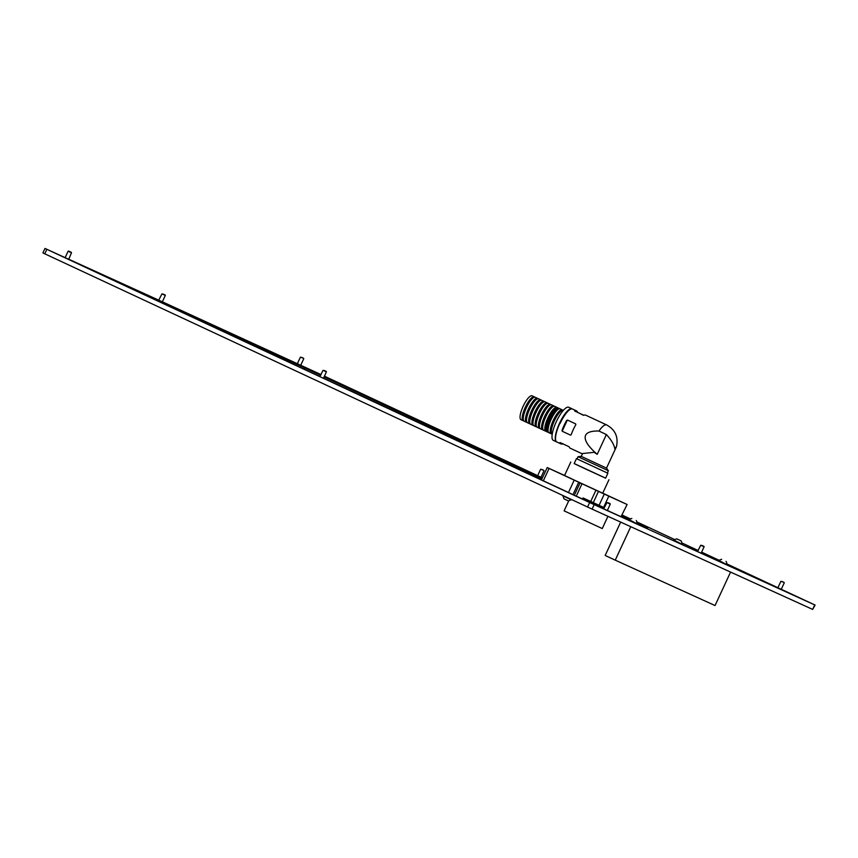 <?xml version="1.0" encoding="UTF-8"?>
<svg xmlns="http://www.w3.org/2000/svg" width="858" height="858" viewBox="0 0 858 858"><rect width="100%" height="100%" fill="white"/><g stroke="black" fill="none" stroke-linecap="round" stroke-linejoin="round"><path stroke-width="1.29" d="M71.332 252.327L68.576 251.051L71.493 252.767L68.737 259.309L44.981 248.434L594.176 504.633L815.1 605.083L727.187 564.06M542.417 477.863L324.421 376.169M321.064 374.592L162.355 301.801M162.334 301.855L158.741 300.193L161.947 293.865L165.315 295.431L162.334 301.866M607.303 510.553L603.71 508.891L606.917 502.563L610.285 504.118L607.303 510.553M701.125 553.206L697.533 551.544L700.739 545.216L704.107 546.782L701.115 553.217M323.434 378.292L319.841 376.63L323.058 370.302L326.415 371.868L323.434 378.303M645.077 526.662L647.758 527.895L645.077 526.662M646.406 527.359L637.344 523.026M477.209 448.348L479.89 449.581L477.209 448.348M319.391 374.721L320.72 375.343L319.391 374.721M309.341 370.034L312.012 371.267L309.341 370.034M171.611 307.4L174.281 308.644L171.611 307.4M181.66 312.098L184.341 313.331L181.66 312.098M339.478 385.714L342.149 386.947L339.478 385.714M497.297 459.341L499.967 460.574L497.297 459.341M507.346 464.028L510.027 465.261L507.346 464.028M541.537 479.751L538.363 478.281L541.527 479.761M640.69 524.828L643.361 526.061L640.69 524.828M276.802 355.073L279.483 356.306L276.802 355.073M175.504 309.009L178.174 310.242L175.504 309.009M601.201 507.668L603.968 508.933M607.335 510.489L608.933 511.186M718.897 560.188L701.619 552.134M698.262 550.557L682.196 543.071M674.474 539.467L637.129 522.039M630.126 518.779L622.211 515.079M158.977 300.268L68.543 259.137M323.477 378.217L541.57 479.686M621.718 516.13L628.968 519.422M637.365 523.241L646.428 527.305M296.546 365.647L297.136 364.393L168.801 306.038L320.109 376.641M297.136 364.393L304.654 367.868L304.054 369.154M629.193 519.262L621.857 515.84M542.063 478.614L324.077 376.93M320.71 375.354L304.654 367.868M815.1 605.083L812.665 609.416L814.746 604.922M594.176 504.633L592.095 509.116L812.665 609.416M592.095 509.116L587.58 507.024L589.66 502.541M46.858 249.313L44.766 253.807L587.58 507.024M44.766 253.807L42.9 252.917L44.981 248.434M630.769 526.705L615.24 560.156L715.046 605.544L730.576 572.082M620.666 522.114L605.18 555.469L615.24 560.156M562.977 443.683L562.912 443.833A18.254 5.127 -65 0 1 561.1 443.972A18.254 5.127 -65 0 1 560.06 442.556L569.208 446.814A18.254 5.127 115 0 0 570.248 448.23L582.41 453.893M616.269 447.082L606.509 468.103L581.252 456.381L582.582 453.528L594.176 452.327L597.211 454.332C587.687 446.031 583.815 439.693 585.574 435.317C587.076 432.25 591.537 430.823 598.959 431.038L606.381 434.556C611.336 439.897 614.146 444.659 614.821 448.852L616.505 446.439C618.468 436.872 615.186 429.697 606.649 424.924A18.254 5.127 -65 0 0 598.959 431.038M573.273 429.601A18.254 5.127 115 0 0 571.16 434.749L570.409 435.081L562.333 431.317L562.001 430.48A18.254 5.127 -65 0 1 564.124 425.332A18.254 5.127 -65 0 1 566.688 420.388L567.546 420.098L575.621 423.863L575.847 424.646A18.254 5.127 115 0 0 573.273 429.601M571.16 434.749L570.42 435.092M561.1 443.972L556.788 441.967A18.254 5.127 115 0 1 559.824 423.326L560.092 423.455A18.254 5.127 115 0 1 572.468 409.009L576.501 410.885A18.254 5.127 -65 0 1 577.541 412.301L583.451 415.283M581.252 456.381L578.056 456.671L588.931 461.786L608.354 470.731L606.509 468.103M578.056 456.671L577.016 458.912L607.872 473.241L577.016 458.891M572.179 408.912A18.254 5.127 115 0 0 571.932 408.751L568.693 407.25A18.254 5.127 115 0 0 556.316 421.696A18.254 5.127 115 0 0 553.292 440.336L556.52 441.849A18.254 5.127 115 0 0 556.66 441.902M571.932 408.751A18.254 5.127 115 0 0 559.555 423.209A18.254 5.127 115 0 0 556.52 441.849M567.824 420.227A0.622 0.59 -65.9 0 0 567.106 420.57L567.546 420.098M606.649 424.924L585.649 415.143A18.254 5.127 115 0 0 583.848 415.283L574.688 411.025A18.254 5.127 -65 0 1 576.501 410.885M567.106 420.57L562.419 430.673A0.622 0.59 -65.9 0 0 562.698 431.477L570.484 435.113M546.042 427.348A10.704 3.003 -65 0 1 548.562 418.06A10.704 3.003 -65 0 1 554.086 410.07M542.814 425.847A10.704 3.003 -65 0 1 545.334 416.548A10.704 3.003 -65 0 1 550.857 408.569M539.585 424.345A10.704 3.003 -65 0 1 542.106 415.047A10.704 3.003 -65 0 1 547.629 407.057M536.357 422.844A10.704 3.003 -65 0 1 538.878 413.545A10.704 3.003 -65 0 1 544.401 405.555M533.129 421.332A10.704 3.003 -65 0 1 535.649 412.044A10.704 3.003 -65 0 1 541.173 404.054M529.89 419.83A10.704 3.003 -65 0 1 532.41 410.542A10.704 3.003 -65 0 1 537.945 402.552M526.662 418.329A10.704 3.003 -65 0 1 529.182 409.03A10.704 3.003 -65 0 1 534.716 401.051M523.434 416.827A10.704 3.003 -65 0 1 525.954 407.529A10.704 3.003 -65 0 1 531.477 399.538M551.426 429.858A10.704 3.003 -65 0 1 553.946 420.559A10.704 3.003 -65 0 1 559.47 412.569M548.198 428.356A10.704 3.003 -65 0 1 550.718 419.058A10.704 3.003 -65 0 1 556.241 411.068M523.745 420.806A13.181 3.7 -65 0 1 523.133 420.71L520.978 419.701A13.181 3.7 -65 0 1 523.166 406.242A13.181 3.7 -65 0 1 532.11 395.817L534.255 396.814A13.181 3.7 -65 0 1 534.727 397.222M523.133 420.71A13.181 3.7 -65 0 1 525.321 407.25A13.181 3.7 -65 0 1 534.255 396.814M551.737 433.837A13.181 3.7 -65 0 1 551.126 433.74L548.97 432.732A13.181 3.7 -65 0 1 551.158 419.272A13.181 3.7 -65 0 1 560.092 408.848L562.247 409.845A13.181 3.7 -65 0 1 562.719 410.253M551.126 433.74A13.181 3.7 -65 0 1 553.313 420.281A13.181 3.7 -65 0 1 562.247 409.845M552.209 434.234L552.22 434.245A13.181 3.7 -65 0 1 554.386 420.785A13.181 3.7 -65 0 1 563.331 410.349L563.341 410.36M526.973 422.308A13.181 3.7 -65 0 1 526.362 422.211L524.217 421.203A13.181 3.7 -65 0 1 526.394 407.743A13.181 3.7 -65 0 1 535.338 397.318L537.483 398.316A13.181 3.7 -65 0 1 537.955 398.723M526.362 422.211A13.181 3.7 -65 0 1 528.549 408.751A13.181 3.7 -65 0 1 537.483 398.316M530.201 423.809A13.181 3.7 -65 0 1 529.59 423.713L527.445 422.715A13.181 3.7 -65 0 1 529.633 409.255A13.181 3.7 -65 0 1 538.567 398.82L540.722 399.817A13.181 3.7 -65 0 1 541.183 400.225M529.59 423.713A13.181 3.7 -65 0 1 531.778 410.253A13.181 3.7 -65 0 1 540.722 399.817M546.353 431.327A13.181 3.7 -65 0 1 545.742 431.231L543.586 430.233A13.181 3.7 -65 0 1 545.774 416.774A13.181 3.7 -65 0 1 554.718 406.338L556.863 407.336A13.181 3.7 -65 0 1 557.335 407.743M545.742 431.231A13.181 3.7 -65 0 1 547.93 417.771A13.181 3.7 -65 0 1 556.863 407.336M533.44 425.311A13.181 3.7 -65 0 1 532.829 425.214L530.673 424.217A13.181 3.7 -65 0 1 532.861 410.757A13.181 3.7 -65 0 1 541.795 400.321L543.951 401.329A13.181 3.7 -65 0 1 544.412 401.726M532.829 425.214A13.181 3.7 -65 0 1 535.017 411.754A13.181 3.7 -65 0 1 543.951 401.329M536.668 426.812A13.181 3.7 -65 0 1 536.057 426.716L533.901 425.718A13.181 3.7 -65 0 1 536.089 412.258A13.181 3.7 -65 0 1 545.023 401.823L547.179 402.831A13.181 3.7 -65 0 1 547.64 403.239M536.057 426.716A13.181 3.7 -65 0 1 538.245 413.266A13.181 3.7 -65 0 1 547.179 402.831M539.896 428.324A13.181 3.7 -65 0 1 539.285 428.228L537.129 427.22A13.181 3.7 -65 0 1 539.317 413.76A13.181 3.7 -65 0 1 548.251 403.335L550.407 404.332A13.181 3.7 -65 0 1 550.868 404.74M539.285 428.228A13.181 3.7 -65 0 1 541.473 414.768A13.181 3.7 -65 0 1 550.407 404.332M543.125 429.826A13.181 3.7 -65 0 1 542.513 429.729L540.358 428.721A13.181 3.7 -65 0 1 542.546 415.272A13.181 3.7 -65 0 1 551.48 404.837L553.635 405.834A13.181 3.7 -65 0 1 554.107 406.242M542.513 429.729A13.181 3.7 -65 0 1 544.701 416.269A13.181 3.7 -65 0 1 553.635 405.834M548.509 432.325A13.181 3.7 -65 0 1 547.897 432.239L546.825 431.735A13.181 3.7 -65 0 1 549.002 418.275A13.181 3.7 -65 0 1 557.947 407.84L559.019 408.344A13.181 3.7 -65 0 1 559.491 408.751M547.897 432.239A13.181 3.7 -65 0 1 550.085 418.779A13.181 3.7 -65 0 1 559.019 408.344M607.872 473.241L605.587 478.174L586.271 469.283L574.163 463.588L576.447 458.655M574.141 480.115L577.541 481.692L574.141 480.115M602.724 493.146L627.112 504.504L621.031 516.688L627.112 504.504M574.184 463.545L605.598 478.131M570.795 462.022L564.543 475.493L575.139 480.491L602.702 493.2L608.955 479.74M568.704 500.922L564.103 510.842L602.262 528.56L607.936 516.323M564.564 475.45L547.2 467.556L549.066 468.436L543.339 480.78L582.539 499.066L583.065 497.951L603.592 507.4L583.065 497.951M549.066 468.436L582.024 483.762L576.812 494.991M607.325 510.499L621.031 516.688M607.346 510.467L609.877 511.615M598.101 504.901L597.586 506.027L600.257 507.239M597.586 506.027L582.539 499.066M543.339 480.78L541.462 479.901L547.2 467.556M599.077 505.308L604.289 494.09L626.769 504.343M604.289 494.09L598.498 491.387L593.296 502.616M590.722 501.415L595.935 490.197L582.024 483.762M595.935 490.197L598.498 491.387M782.088 581.51L784.083 582.432L782.088 581.51M784.083 582.432L780.877 581.316L777.884 587.751M571.439 499.839L562.912 495.881L564.006 498.873L568.446 500.933L571.567 499.56M629.096 519.637L637.172 523.906L629.096 519.637M324.26 370.506L326.255 371.417L324.26 370.506M701.951 545.42L703.946 546.342L701.951 545.42M608.129 502.756L610.124 503.678L608.129 502.756M71.493 252.767L68.125 251.212L65.144 257.647M163.159 294.069L165.154 294.991L163.159 294.069M301.598 357.357L303.593 358.279L301.598 357.357M303.593 358.279L300.386 357.164L297.404 363.599M541.838 469.433L543.833 470.356L541.838 469.433M543.833 470.356L540.637 469.24L537.644 475.675M718.918 560.489L727.005 564.746L718.918 560.489M678.152 539.51L681.059 540.851L678.152 539.51M676.876 538.91L681.198 540.915L676.876 538.91M674.002 540.068L682.089 544.326L674.002 540.068M606.381 434.556L597.211 454.332M568.983 491.377L574.195 480.158M608.805 496.181L603.592 507.4M573.498 493.468L578.71 482.25M574.871 494.09L580.083 482.872M607.314 472.973L608.354 470.731M784.244 582.872L781.252 589.307M631.831 518.425L628.85 519.519M636.282 520.484L637.376 523.477M303.753 358.73L300.772 365.154M543.993 470.795L541.012 477.23M721.664 559.266L718.672 560.36M726.104 561.336L727.198 564.328M676.748 538.845L673.755 539.939M681.198 540.915L682.292 543.897"/></g></svg>
